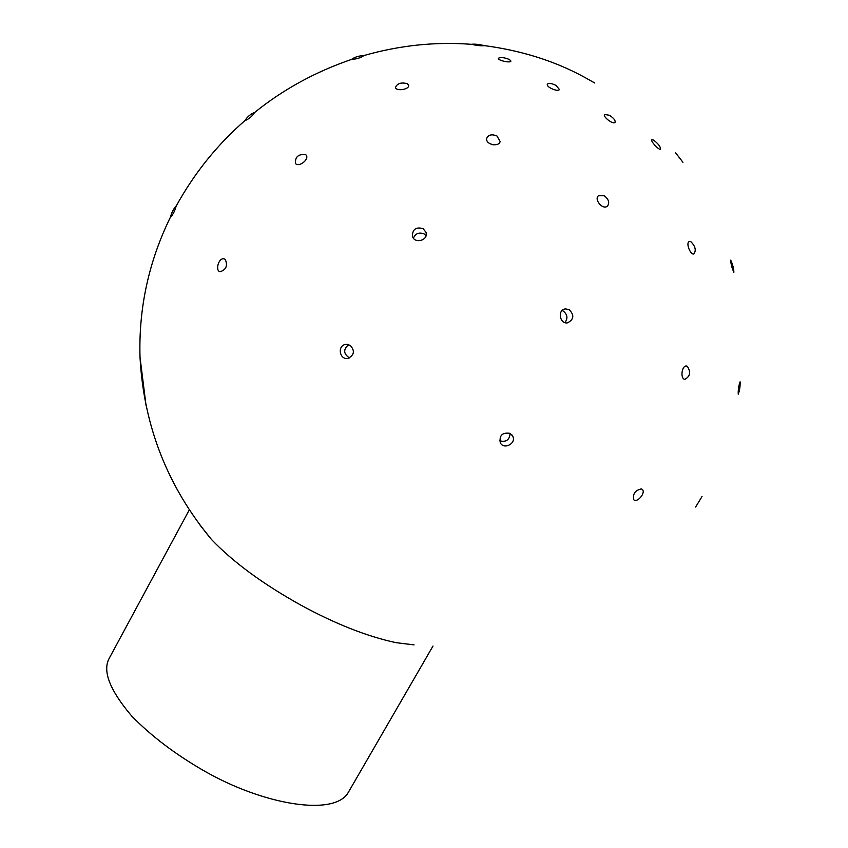 <?xml version="1.0" encoding="UTF-8"?>
<svg xmlns="http://www.w3.org/2000/svg" width="848" height="848" viewBox="0 0 848 848"><rect width="100%" height="100%" fill="white"/><g stroke="black" fill="none" stroke-linecap="round" stroke-linejoin="round"><path stroke-width="1.27" d="M432.999 646.038L348.38 792.255C334.907 816.91 263.399 805.134 203.615 770.599C175.144 754.169 151.177 735.99 131.705 716.041C109.89 690.325 102.364 671.15 109.116 658.525L189.316 509.839M200.223 525.368L211.502 539.498C233.136 562.139 262.944 584.028 300.923 605.175C335.416 623.958 367.142 636.456 396.111 642.678L414.057 644.883M225.271 259.414C227.879 265.657 226.162 269.759 220.12 271.752C214.894 270.83 218.689 257.241 224.232 258.884L225.271 259.414M305.492 154.495L305.99 154.93C309.965 159.095 298.803 167.734 295.507 163.516C294.934 157.028 298.263 154.018 305.492 154.495M407.411 83.708L408.609 85.192C409.796 89.549 395.931 91.584 395.486 87.439C397.214 83.358 401.189 82.108 407.411 83.708M509.531 59.572L510.92 61.056C510.867 63.346 497.596 60.431 498.348 58.332C500.437 56.986 504.168 57.399 509.531 59.572M348.676 344.627C343.122 349.44 343.387 353.86 349.471 357.888M350.129 345.295C355.047 350.648 354.369 354.994 348.093 358.333C339.741 360.432 336.879 345.666 345.613 344.426L350.129 345.295M426.025 235.67L424.074 233.91C419.007 232.045 415.446 233.454 413.421 238.15M423.088 228.631L426.003 232.331C428.706 240.344 414.481 244.256 412.435 236.253C412.435 229.278 415.976 226.734 423.088 228.631M493.26 144.828L491.183 144.308M496.96 135.987L500.108 141.457C499.207 147.425 485.109 144.679 486.741 138.266C488.437 134.715 491.84 133.963 496.96 135.987M555.875 85.33L559.394 89.432C558.62 92.368 545.964 87.227 547.384 84.249C548.667 82.881 551.497 83.242 555.875 85.33M499.642 440.78C506.012 442.423 509.51 439.985 510.125 433.455M509.902 433.339L512.574 435.893C516.983 443.387 503.68 450.193 500.278 442.73C499.175 435.374 502.387 432.247 509.902 433.339M564.927 322.6C568.065 318.318 567.482 314.46 563.157 311.015L562.107 310.58M569.061 309.562C574.531 315.053 574.011 319.484 567.492 322.844C559.754 324.296 557.051 309.827 565.415 308.916L569.061 309.562M604.126 195.708C608.737 199.248 609.85 202.714 607.465 206.096C602.684 210.378 593.695 199.163 598.518 195.718L604.126 195.708M609.436 115.275C613.687 118.063 615.553 120.405 615.054 122.303C613.221 124.974 602.462 116.536 604.603 114.48L609.436 115.275M641.406 488.893L642.254 489.381C646.187 492.762 636.996 503.299 633.795 499.758C632.587 493.896 635.131 490.271 641.406 488.893M687.23 366.209C691.035 371.986 690.23 376.374 684.824 379.374C679.99 378.749 681.75 364.852 686.785 366.071L687.23 366.209M690.887 241.701C695.318 246.196 696.346 250.266 693.961 253.912C690.516 255.449 685.375 242.528 689.392 241.489L690.887 241.701M653.511 140.058C658.112 143.545 660.465 146.566 660.571 149.142C659.299 150.732 650.056 140.842 651.868 139.719L653.511 140.058M702.027 496.504L695.625 507.019L702.027 496.504M740.071 381.844L740.124 381.854C740.262 386.476 739.636 390.589 738.237 394.193C738.057 389.963 738.661 385.851 740.071 381.844L740.124 381.854M730.722 260.166C732.661 264.311 733.721 268.35 733.891 272.261C731.962 268.222 730.902 264.194 730.711 260.156L730.722 260.166M675.368 152.534L682.958 162.307L675.368 152.534M176.119 206.202C174.974 210.643 173.119 214.353 170.533 217.332L170.416 217.183C171.572 212.731 173.437 209.021 176.002 206.075L176.119 206.202C194.203 173.321 217.141 144.785 244.945 120.575C247.245 116.876 250.457 114.151 254.58 112.413L254.623 112.466C252.344 116.155 249.142 118.879 244.998 120.628L244.945 120.575M363.728 55.586L363.781 55.65C360.58 57.897 356.563 59.127 351.74 59.339L351.697 59.275C354.867 57.039 358.884 55.809 363.728 55.586C399.843 45.273 435.904 41.531 471.901 44.361L471.774 44.234C475.145 43.948 479.237 44.393 484.049 45.569L484.197 45.707C480.805 45.983 476.703 45.538 471.901 44.361M594.798 83.03L584.293 77.136C554.846 61.045 521.425 50.52 484.049 45.569M146.015 405.302L140.015 357.252C138.563 308.29 148.697 261.608 170.416 217.183M254.58 112.413L254.633 112.487C283.073 89.485 315.445 71.773 351.74 59.339M347.267 344.352L345.613 344.426M426.226 233.518L426.003 232.331M511.736 434.717L512.574 435.893M564.302 309.202L565.415 308.916M140.015 357.252C143.747 425.919 167.575 486.667 211.502 539.498"/></g></svg>
